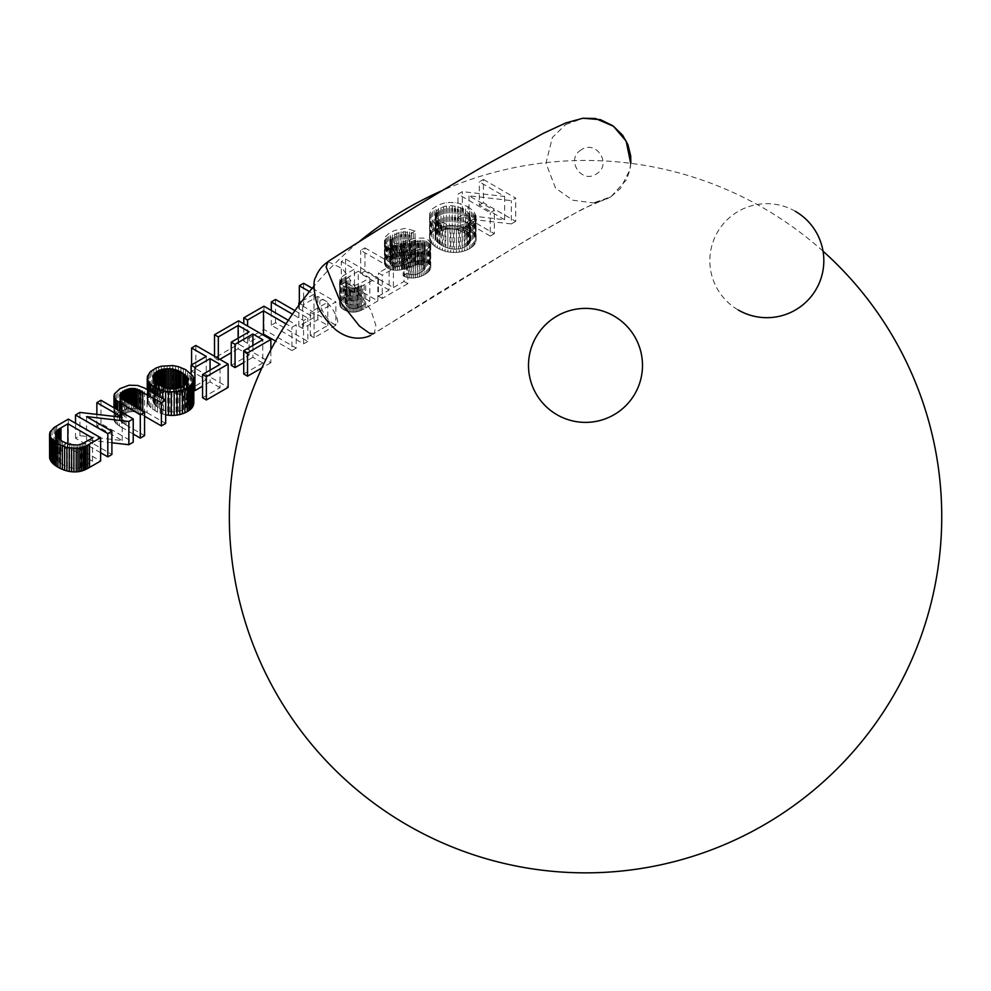 <?xml version="1.0" encoding="UTF-8"?>
<svg xmlns="http://www.w3.org/2000/svg" width="991" height="991" viewBox="0 0 991 991"><rect width="100%" height="100%" fill="white"/><g stroke="black" fill="none" stroke-linecap="round" stroke-linejoin="round"><path stroke-width="0.74" stroke-dasharray="4.96 3.72" d="M321.183 299.988C314.927 301.871 330.969 327.525 336.283 324.119C342.527 322.236 326.522 296.631 321.183 299.988M328.132 261.674L342.564 268.734L370.907 310.133L375.874 325.42L374.325 333.372L439.769 292.172L532.192 236.874L562.132 220.076C583.352 208.742 595.343 202.746 598.106 202.09L594.043 202.957M565.638 124.569L583.154 118.276M630.697 163.317L629.731 170.056L620.552 188.377L610.828 196.8M370.523 335.441L528.537 238.881L583.563 208.531L610.815 196.813L604.485 200.095L593.436 202.92L572.724 200.207L555.579 188.166L545.954 163.292L552.371 137.489L565.576 124.606M581.234 149.852C565.18 158.969 581.209 184.413 596.347 173.958C612.512 164.927 596.396 139.26 581.234 149.852M49.55 457.185L50.652 454.014L54.059 450.781L68.342 442.37L100.624 461.013M68.342 442.37L68.342 419.106M49.624 456.356L49.624 433.092M49.823 455.575L49.823 432.311M50.652 454.014L50.652 430.751M52.052 452.416L52.052 429.14M54.059 450.781L54.059 427.505M55.298 449.939L55.298 426.663M56.685 449.096L56.685 425.833M60.984 451.029L56.029 454.943L55.781 458.697L59.274 462.624L67.326 467.046L74.015 468.446L79.577 468L92.535 461.273L67.871 447.04L60.984 451.029L60.984 440.537M67.871 447.04L67.871 443.956M59.522 451.908L59.522 439.533M58.283 452.751L58.283 438.542M57.292 453.531L57.292 437.576M56.561 454.262L56.561 436.697M56.029 454.943L56.029 435.867M55.645 455.612L55.645 435.037M55.422 456.269L55.422 434.182M55.36 456.888L55.36 433.624M55.471 457.78L55.471 434.516M55.781 458.697L55.781 435.433M56.314 459.638L56.314 436.374M57.082 460.617L57.082 437.353M58.048 461.608L58.048 438.344M59.274 462.624L59.274 439.36M60.736 463.652L60.736 440.388M62.445 464.705L62.445 441.441M64.935 466.018L64.935 442.742M67.326 467.046L67.326 443.782M69.643 467.777L69.643 444.513M71.885 468.235L71.885 444.959M74.015 468.446L74.015 445.182M75.997 468.47L75.997 445.207M77.855 468.322L77.855 445.058M79.577 468L79.577 444.736M80.853 467.591L80.853 444.327M82.315 466.996L82.315 443.72M83.938 466.191L83.938 442.927M85.746 465.2L85.746 441.924M92.535 461.273L92.535 438.01M133.228 434.033L121.645 427.344L121.645 412.231M121.645 427.344L119.403 425.969L119.403 410.943M119.403 425.969L117.557 424.668L117.557 409.878M117.557 424.668L116.083 423.417L116.083 409.023M116.083 423.417L115.018 422.24L115.018 408.403M115.018 422.24L114.312 421.076L114.312 407.995M114.312 421.076L113.953 407.796M113.953 419.85L113.965 395.322M113.965 418.586L114.337 393.997M114.337 417.261L115.105 415.923L115.105 392.647M115.105 415.923L116.306 414.572L116.306 391.296M116.306 414.572L117.966 413.222L117.966 389.946M117.966 413.222L120.084 411.872L120.084 388.596M120.084 411.872L122.339 410.683L122.339 387.407M122.339 410.683L124.581 409.717L124.581 386.453M124.581 409.717L126.836 408.986L126.836 385.722M126.836 408.986L129.065 408.49L129.065 385.226M129.065 408.49L131.27 408.218L131.27 384.954M131.27 408.218L133.438 408.181L133.438 384.904M133.438 408.181L135.581 408.329L135.581 385.065M135.581 408.329L137.699 408.726L137.699 385.462M137.699 408.726L139.855 409.345L139.855 386.081M139.855 409.345L142.122 410.212L142.122 386.948M142.122 410.212L144.513 411.327L144.513 388.063M144.513 411.327L147.04 412.69L147.04 389.413M147.04 412.69L165.683 423.454M144.562 416.195L142.766 415.167L142.766 411.339M142.766 415.167L140.747 414.065L140.747 410.175M140.747 414.065L138.913 413.16L138.913 409.122M138.913 413.16L137.266 412.491L137.266 408.168M137.266 412.491L135.792 412.045L135.792 407.313M135.792 412.045L134.392 411.773L134.392 406.508M134.392 411.773L132.967 411.637L132.967 405.691M132.967 411.637L131.518 411.649L131.518 404.848M131.518 411.649L130.044 411.822L130.044 403.994M130.044 411.822L128.557 412.12L128.557 403.139M128.557 412.12L127.108 412.578L127.108 402.309M127.108 412.578L125.696 413.16L125.696 401.479M125.696 413.16L124.309 413.879L124.309 400.637M124.309 413.879L123.194 414.548L123.194 399.881M123.194 414.548L122.252 415.217L122.252 399.175M122.252 415.217L121.459 415.873L121.459 398.481M121.459 415.873L120.791 416.517L120.791 397.812M120.791 416.517L120.307 397.193M120.307 417.149L119.961 396.561M119.961 417.768L119.762 395.917M119.762 418.388L119.725 395.719M119.725 418.982L119.849 396.326M119.849 419.602L120.159 396.995M120.159 420.258L120.654 397.676M120.654 420.94L121.348 421.658L121.348 398.382M121.348 421.658L122.215 422.414L122.215 399.138M122.215 422.414L123.256 423.207L123.256 399.943M123.256 423.207L124.494 424.024L124.494 400.76M124.494 424.024L125.931 424.891L125.931 401.615M125.931 424.891L144.562 435.644M193.815 389.996L191.102 388.435L206.252 379.689L191.597 371.229L195.859 368.763L228.141 387.394M195.859 368.763L195.859 345.487M202.56 397.763L220.052 387.654L220.052 364.391M220.052 387.654L210.067 381.894L210.067 370.163M210.067 381.894L202.56 386.23M191.102 388.435L191.102 373.793M206.252 379.689L206.252 356.426M191.597 371.229L191.597 364.886M288.344 320.291L296.21 324.825L291.936 327.29L286.015 323.871M262.553 334.661L247.577 343.307L243.761 341.102L263.928 329.458L296.21 348.089L296.21 324.825M263.928 329.458L263.928 306.194M296.21 348.089L291.936 350.554L291.936 327.29M291.936 350.554L275.585 341.127M247.577 343.307L247.577 326.014M243.761 341.102L243.761 323.809M312.202 288.257L335.875 301.921L314.097 314.494L310.294 312.289L327.798 302.193L317.801 296.42L302.651 305.166L300.038 303.655M335.875 325.184L314.097 337.758L310.294 335.565L327.798 325.457L317.801 319.684L302.651 328.43L298.848 326.237L313.998 317.492L299.332 309.019L303.605 306.553L335.875 325.184L335.875 301.921M303.605 306.553L303.605 283.29M314.097 337.758L314.097 314.494M310.294 335.565L310.294 312.289M327.798 325.457L327.798 302.193M317.801 319.684L317.801 296.42M302.651 328.43L302.651 305.166M298.848 326.237L298.848 305.253M301.859 301.227L313.998 294.216L309.44 291.589M313.998 317.492L313.998 294.216M299.332 309.019L299.332 302.689M364.936 247.874L393.402 264.312L404.031 258.18L407.846 260.373L382.266 275.139L378.451 272.946L389.129 266.777L360.662 250.351L364.936 247.874L364.936 271.15L393.402 287.576L393.402 264.312M393.402 287.576L404.031 281.444L404.031 258.18M404.031 281.444L407.846 283.637L407.846 260.373M407.846 283.637L382.266 298.415L382.266 275.139M382.266 298.415L378.451 296.21L378.451 272.946M378.451 296.21L389.129 290.041L389.129 266.777M389.129 290.041L360.662 273.615L360.662 250.351M360.662 273.615L364.936 271.15M467.826 206.624L473.896 211.38L476.089 216.385L474.54 221.191L469.499 225.428L462.079 228.326L453.581 229.206L445.07 227.918L437.341 224.66L433.178 221.687L429.797 216.756L429.673 213.449L432.547 208.767L438.468 204.939L443.646 203.229L449.357 202.424L457.904 203.044L467.826 206.624L467.826 229.887L469.709 231.064L469.709 207.788M469.709 231.064L471.357 232.241L471.357 208.977M471.357 232.241L472.757 233.43L472.757 210.166M472.757 233.43L473.896 234.644L473.896 211.38M473.896 234.644L474.813 235.883L474.813 212.619M474.813 235.883L475.482 237.122L475.482 213.858M475.482 237.122L475.903 215.121M475.903 238.385L476.089 216.385M476.089 239.649L476.027 217.636M476.027 240.9L475.754 218.862M475.754 242.126L475.259 220.052M475.259 243.315L474.54 244.455L474.54 221.191M474.54 244.455L473.624 245.582L473.624 222.318M473.624 245.582L472.447 246.648L472.447 223.384M472.447 246.648L471.084 247.688L471.084 224.424M471.084 247.688L469.499 248.691L469.499 225.428M469.499 248.691L467.17 249.881L467.17 226.617M467.17 249.881L464.705 250.834L464.705 227.571M464.705 250.834L462.079 251.59L462.079 228.326M462.079 251.59L459.304 252.123L459.304 228.847M459.304 252.123L456.442 252.42L456.442 229.156M456.442 252.42L453.581 252.47L453.581 229.206M453.581 252.47L450.732 252.271L450.732 229.008M450.732 252.271L447.87 251.838L447.87 228.574M447.87 251.838L445.07 251.181L445.07 227.918M445.07 251.181L442.382 250.302L442.382 227.038M442.382 250.302L439.806 249.224L439.806 225.948M439.806 249.224L437.341 247.923L437.341 224.66M437.341 247.923L435.074 246.474L435.074 223.198M435.074 246.474L433.178 244.95L433.178 221.687M433.178 244.95L431.667 243.365L431.667 220.101M431.667 243.365L430.528 241.705L430.528 218.441M430.528 241.705L429.797 240.033L429.797 216.756M429.797 240.033L429.524 215.097M429.524 238.36L429.673 213.449M429.673 236.713L430.28 211.814M430.28 235.078L431.246 233.504L431.246 210.241M431.246 233.504L432.547 232.043L432.547 208.767M432.547 232.043L434.169 230.668L434.169 207.404M434.169 230.668L436.114 229.404L436.114 206.14M436.114 229.404L438.468 228.203L438.468 204.939M438.468 228.203L440.983 227.236L440.983 203.96M440.983 227.236L443.646 226.493L443.646 203.229M443.646 226.493L446.458 225.973L446.458 202.709M446.458 225.973L449.357 225.688L449.357 202.424M449.357 225.688L452.218 225.663L452.218 202.387M452.218 225.663L455.08 225.861L455.08 202.598M455.08 225.861L457.904 226.307L457.904 203.044M457.904 226.307L460.642 226.951L460.642 203.688M460.642 226.951L463.218 227.769L463.218 204.505M463.218 227.769L465.609 228.735L465.609 205.471M465.609 228.735L467.826 229.887M463.354 209.126L457.359 206.574L451.029 205.632L444.971 206.215L438.679 208.952L435.755 212.099L435.408 215.716L437.923 219.395L443.745 223.186L449.951 225.329L456.331 225.898L462.351 224.846L466.848 222.653L469.759 219.643L470.415 216.088L467.789 212.21L463.354 209.126L463.354 232.389L461.88 231.609L461.88 208.345M461.88 231.609L460.394 230.903L460.394 207.639M460.394 230.903L458.883 230.321L458.883 207.057M458.883 230.321L457.359 229.838L457.359 206.574M457.359 229.838L455.798 229.441L455.798 206.178M455.798 229.441L454.237 229.156L454.237 205.893M454.237 229.156L452.639 228.983L452.639 205.719M452.639 228.983L451.029 228.896L451.029 205.632M451.029 228.896L449.431 228.909L449.431 205.645M449.431 228.909L447.895 229.008L447.895 205.744M447.895 229.008L446.408 229.206L446.408 205.93M446.408 229.206L444.971 229.491L444.971 206.215M444.971 229.491L443.596 229.85L443.596 206.586M443.596 229.85L442.283 230.308L442.283 207.045M442.283 230.308L441.007 230.866L441.007 207.602M441.007 230.866L439.806 231.51L439.806 208.234M439.806 231.51L438.679 232.216L438.679 208.952M438.679 232.216L437.7 232.959L437.7 209.696M437.7 232.959L436.895 233.74L436.895 210.464M436.895 233.74L436.238 234.533L436.238 211.269M436.238 234.533L435.755 212.099M435.755 235.363L435.421 212.954M435.421 236.217L435.26 213.845M435.26 237.109L435.247 214.774M435.247 238.038L435.408 215.716M435.408 238.98L435.755 216.645M435.755 239.909L436.288 217.574M436.288 240.838L437.006 241.754L437.006 218.491M437.006 241.754L437.923 242.671L437.923 219.395M437.923 242.671L439.001 243.575L439.001 220.312M439.001 243.575L440.301 244.48L440.301 221.216M440.301 244.48L441.751 245.384L441.751 222.12M441.751 245.384L443.745 246.449L443.745 223.186M443.745 246.449L445.777 247.329L445.777 224.065M445.777 247.329L447.845 248.047L447.845 224.784M447.845 248.047L449.951 248.605L449.951 225.329M449.951 248.605L452.094 248.976L452.094 225.7M452.094 248.976L454.212 249.162L454.212 225.898M454.212 249.162L456.331 249.162L456.331 225.898M456.331 249.162L458.437 248.976L458.437 225.713M458.437 248.976L460.456 248.617L460.456 225.353M460.456 248.617L462.351 248.109L462.351 224.846M462.351 248.109L464.147 247.428L464.147 224.164M464.147 247.428L465.795 246.586L465.795 223.322M465.795 246.586L466.848 245.917L466.848 222.653M466.848 245.917L467.789 245.211L467.789 221.947M467.789 245.211L468.57 244.48L468.57 221.204M468.57 244.48L469.251 243.712L469.251 220.436M469.251 243.712L469.759 219.643M469.759 242.906L470.143 218.8M470.143 242.064L470.378 217.933M470.378 241.197L470.49 217.029M470.49 240.293L470.415 216.088M470.415 239.364L470.106 215.146M470.106 238.41L469.561 214.192M469.561 237.456L468.793 236.465L468.793 213.201M468.793 236.465L467.789 235.474L467.789 212.21M467.789 235.474L466.538 234.471L466.538 211.194M466.538 234.471L465.064 233.442L465.064 210.179M465.064 233.442L463.354 232.389M483.422 179.47L515.692 198.113L511.306 200.64L469.016 195.797L494.36 210.426L490.26 212.792L457.991 194.149L462.376 191.622L504.679 196.478L479.322 181.836L483.422 179.47L483.422 202.746L515.692 221.377L515.692 198.113M515.692 221.377L511.306 223.904L511.306 200.64M511.306 223.904L469.016 219.061L469.016 195.797M469.016 219.061L494.36 233.69L494.36 210.426M494.36 233.69L490.26 236.056L490.26 212.792M490.26 236.056L457.991 217.425L457.991 194.149M457.991 217.425L462.376 214.898L462.376 191.622M462.376 214.898L504.679 219.742L504.679 196.478M504.679 219.742L479.322 205.1L479.322 181.836M479.322 205.1L483.422 202.746M415.031 230.928L411.352 233.455L404.712 231.844L397.23 233.294L391.433 236.824L390.02 239.017L390.243 240.937L393.501 243.154L397.589 243.414L415.031 238.199L423.615 238.038L428.484 240.206L430.528 242.906L430.354 246.028L426.415 250.203L419.342 253.622L413.569 254.712L407.995 254.328L403.114 252.594L406.917 250.054L413.767 251.441L420.952 249.088L425.176 245.012L424.383 242.622L421.621 241.271L417.075 241.445L397.54 246.97L390.863 246.251L385.945 243.377L384.434 240.28L385.4 236.886L388.745 233.591L394.691 230.42L405.331 228.438L415.031 230.928L415.031 254.191L411.352 256.719L411.352 233.455M411.352 256.719L410.001 256.161L410.001 232.897M410.001 256.161L408.664 255.728L408.664 232.464M408.664 255.728L407.363 255.405L407.363 232.129M407.363 255.405L406.05 255.195L406.05 231.931M406.05 255.195L404.712 255.108L404.712 231.844M404.712 255.108L403.312 255.158L403.312 231.894M403.312 255.158L401.838 255.331L401.838 232.055M401.838 255.331L400.29 255.616L400.29 232.352M400.29 255.616L398.729 256.037L398.729 232.774M398.729 256.037L397.23 256.558L397.23 233.294M397.23 256.558L395.768 257.189L395.768 233.926M395.768 257.189L394.381 257.933L394.381 234.669M394.381 257.933L393.241 258.639L393.241 235.375M393.241 258.639L392.263 259.357L392.263 236.093M392.263 259.357L391.433 260.088L391.433 236.824M391.433 260.088L390.788 260.831L390.788 237.567M390.788 260.831L390.305 238.311M390.305 261.574L390.02 239.017M390.02 262.281L389.909 239.698M389.909 262.962L389.996 240.33M389.996 263.594L390.243 240.937M390.243 264.201L390.627 241.494M390.627 264.758L391.16 241.99M391.16 265.254L391.854 265.724L391.854 242.448M391.854 265.724L392.647 266.121L392.647 242.845M392.647 266.121L393.501 266.418L393.501 243.154M393.501 266.418L394.406 266.629L394.406 243.352M394.406 266.629L395.384 266.74L395.384 243.476M395.384 266.74L396.45 266.765L396.45 243.501M396.45 266.765L397.589 266.678L397.589 243.414M397.589 266.678L398.853 266.468L398.853 243.204M398.853 266.468L400.191 266.158L400.191 242.894M400.191 266.158L400.698 242.758M400.698 266.034L402.073 265.613L402.073 242.349M402.073 265.613L404.997 264.647L404.997 241.383M404.997 264.647L408.862 263.284L408.862 240.02M408.862 263.284L411.253 262.491L411.253 239.227M411.253 262.491L412.33 262.181L412.33 238.905M412.33 262.181L413.321 261.884L413.321 238.62M413.321 261.884L414.213 261.661L414.213 238.397M414.213 261.661L415.031 261.463L415.031 238.199M415.031 261.463L415.749 261.327L415.749 238.063M415.749 261.327L417.484 261.067L417.484 237.803M417.484 261.067L419.119 260.93L419.119 237.667M419.119 260.93L420.704 260.943L420.704 237.679M420.704 260.943L422.203 261.067L422.203 237.79M422.203 261.067L423.615 261.314L423.615 238.038M423.615 261.314L424.953 261.661L424.953 238.397M424.953 261.661L426.192 262.144L426.192 238.881M426.192 262.144L427.344 262.726L427.344 239.463M427.344 262.726L428.484 263.482L428.484 240.206M428.484 263.482L429.376 264.3L429.376 241.024M429.376 264.3L430.044 265.192L430.044 241.928M430.044 265.192L430.528 242.906M430.528 266.17L430.763 243.935M430.763 267.198L430.689 244.975M430.689 268.239L430.354 246.028M430.354 269.292L429.722 270.37L429.722 247.106M429.722 270.37L428.818 271.447L428.818 248.184M428.818 271.447L427.716 272.475L427.716 249.212M427.716 272.475L426.415 273.466L426.415 250.203M426.415 273.466L424.904 274.42L424.904 251.157M424.904 274.42L423.083 275.399L423.083 252.123M423.083 275.399L421.225 276.216L421.225 252.94M421.225 276.216L419.342 276.885L419.342 253.622M419.342 276.885L417.422 277.406L417.422 254.142M417.422 277.406L415.477 277.79L415.477 254.514M415.477 277.79L413.569 277.988L413.569 254.712M413.569 277.988L411.661 278.013L411.661 254.749M411.661 278.013L409.791 277.889L409.791 254.625M409.791 277.889L407.995 277.591L407.995 254.328M407.995 277.591L406.273 277.158L406.273 253.894M406.273 277.158L404.65 276.588L404.65 253.324M404.65 276.588L403.114 275.857L403.114 252.594M403.114 275.857L406.917 273.318L406.917 250.054M406.917 273.318L408.614 273.999L408.614 250.723M408.614 273.999L410.311 274.457L410.311 251.194M410.311 274.457L412.033 274.693L412.033 251.417M412.033 274.693L413.767 274.705L413.767 251.441M413.767 274.705L415.502 274.482L415.502 251.219M415.502 274.482L417.298 274.024L417.298 250.748M417.298 274.024L419.106 273.305L419.106 250.042M419.106 273.305L420.952 272.352L420.952 249.088M420.952 272.352L422.674 271.261L422.674 247.998M422.674 271.261L423.937 270.209L423.937 246.945M423.937 270.209L424.78 269.218L424.78 245.954M424.78 269.218L425.176 245.012M425.176 268.276L425.201 244.133M425.201 267.397L424.941 243.328M424.941 266.604L424.383 242.622M424.383 265.898L423.529 265.278L423.529 242.002M423.529 265.278L422.612 264.845L422.612 241.581M422.612 264.845L421.621 264.547L421.621 241.271M421.621 264.547L420.568 264.374L420.568 241.11M420.568 264.374L419.416 264.349L419.416 241.073M419.416 264.349L418.759 264.399L418.759 241.135M418.759 264.399L417.979 264.523L417.979 241.247M417.979 264.523L417.075 264.708L417.075 241.445M417.075 264.708L416.059 264.981L416.059 241.717M416.059 264.981L414.895 265.315L414.895 242.052M414.895 265.315L413.619 265.724L413.619 242.448M413.619 265.724L412.206 266.183L412.206 242.919M412.206 266.183L407.697 267.805L407.697 244.529M407.697 267.805L406.384 268.239L406.384 244.975M406.384 268.239L405.17 268.648L405.17 245.372M405.17 268.648L403.102 269.267L403.102 245.991M403.102 269.267L402.222 269.478L402.222 246.214M402.222 269.478L401.466 269.663L401.466 246.4M401.466 269.663L399.46 270.035L399.46 246.759M399.46 270.035L397.54 270.233L397.54 246.97M397.54 270.233L395.719 270.283L395.719 247.019M395.719 270.283L394.009 270.171L394.009 246.908M394.009 270.171L392.386 269.924L392.386 246.648M392.386 269.924L390.863 269.515L390.863 246.251M390.863 269.515L389.426 268.97L389.426 245.706M389.426 268.97L388.1 268.301L388.1 245.037M388.1 268.301L386.924 267.508L386.924 244.244M386.924 267.508L385.945 266.653L385.945 243.377M385.945 266.653L385.214 265.687L385.214 242.423M385.214 265.687L384.706 241.383M384.706 264.647L384.434 240.28M384.434 263.544L384.458 239.165M384.458 262.442L384.781 238.038M384.781 261.302L385.4 236.886M385.4 260.15L386.279 259.01L386.279 235.734M386.279 259.01L387.382 257.908L387.382 234.644M387.382 257.908L388.745 256.855L388.745 233.591M388.745 256.855L390.355 255.827L390.355 232.563M390.355 255.827L392.535 254.662L392.535 231.399M392.535 254.662L394.691 253.696L394.691 230.42M394.691 253.696L396.834 252.916L396.834 229.652M396.834 252.916L398.964 252.333L398.964 229.07M398.964 252.333L401.082 251.937L401.082 228.673M401.082 251.937L403.201 251.726L403.201 228.463M403.201 251.726L405.331 251.702L405.331 228.438M405.331 251.702L407.45 251.863L407.45 228.599M407.45 251.863L409.518 252.197L409.518 228.933M409.518 252.197L411.476 252.705L411.476 229.441M411.476 252.705L413.297 253.362L413.297 230.098M413.297 253.362L415.031 254.191M345.586 259.035L377.868 277.678L357.726 288.282L350.752 288.728L343.902 286.498L339.913 282.497L339.863 279.338L343.183 275.795L354.456 269.081L341.325 261.5L345.586 259.035L345.586 282.311L377.868 300.942L377.868 277.678M377.868 300.942L364.168 308.833L364.168 285.569M364.168 308.833L362.78 309.564L362.78 286.288M362.78 309.564L361.542 310.158L361.542 286.894M361.542 310.158L360.464 310.629L360.464 287.353M360.464 310.629L359.089 311.149L359.089 287.886M359.089 311.149L357.726 311.558L357.726 288.282M357.726 311.558L356.351 311.855L356.351 288.592M356.351 311.855L354.989 312.054L354.989 288.79M354.989 312.054L353.601 312.14L353.601 288.876M353.601 312.14L352.201 312.128L352.201 288.864M352.201 312.128L350.752 311.992L350.752 288.728M350.752 311.992L349.278 311.744L349.278 288.48M349.278 311.744L347.841 311.397L347.841 288.133M347.841 311.397L346.429 310.963L346.429 287.687M346.429 310.963L345.141 310.418L345.141 287.155M345.141 310.418L343.902 309.762L343.902 286.498M343.902 309.762L342.081 308.523L342.081 285.259M342.081 308.523L340.755 307.198L340.755 283.934M340.755 307.198L339.913 305.761L339.913 282.497M339.913 305.761L339.554 280.973M339.554 304.237L339.591 280.168M339.591 303.432L339.863 279.338M339.863 302.614L340.384 278.496M340.384 301.76L341.09 300.88L341.09 277.616M341.09 300.88L342.031 299.976L342.031 276.712M342.031 299.976L343.183 299.059L343.183 275.795M343.183 299.059L344.558 298.105L344.558 274.841M344.558 298.105L346.169 297.127L346.169 273.863M346.169 297.127L354.456 292.345L354.456 269.081M354.456 292.345L341.325 284.764L341.325 261.5M341.325 284.764L345.586 282.311M358.259 271.274L348.101 277.257L345.574 280.379L346.119 282.2L348.175 283.884L355.051 285.309L359.027 284.083L369.792 277.938L358.259 271.274L358.259 294.55L349.91 299.369L349.91 276.105M349.91 299.369L348.101 300.533L348.101 277.257M348.101 300.533L346.763 301.636L346.763 278.36M346.763 301.636L345.921 302.676L345.921 279.4M345.921 302.676L345.574 280.379M345.574 303.655L345.661 281.308M345.661 304.571L346.119 282.2M346.119 305.463L346.974 306.33L346.974 283.054M346.974 306.33L348.175 307.148L348.175 283.884M348.175 307.148L349.228 307.681L349.228 284.405M349.228 307.681L350.294 308.09L350.294 284.826M350.294 308.09L351.458 308.387L351.458 285.123M351.458 308.387L352.66 308.573L352.66 285.297M352.66 308.573L353.874 308.635L353.874 285.358M353.874 308.635L355.051 308.573L355.051 285.309M355.051 308.573L356.178 308.399L356.178 285.135M356.178 308.399L357.255 308.102L357.255 284.838M357.255 308.102L358.036 307.805L358.036 284.541M358.036 307.805L359.027 307.346L359.027 284.083M359.027 307.346L360.191 306.727L360.191 283.463M360.191 306.727L361.542 305.971L361.542 282.708M361.542 305.971L369.792 301.202L369.792 277.938M369.792 301.202L358.259 294.55M294.934 310.666L307.829 318.111L303.556 320.576L292.469 314.184M307.829 341.387L303.556 343.852L271.286 325.221L275.56 322.744L307.829 341.387L307.829 318.111M275.56 322.744L275.56 299.48M303.556 343.852L303.556 320.576M271.286 325.221L271.286 310.443M219.816 359.324L218.317 360.191L214.514 357.999L238.596 344.088L270.865 362.718L270.865 349.736M238.596 344.088L238.596 320.824M270.865 362.718L261.872 367.909M243.724 373.991L262.788 362.991L262.788 339.727M262.788 362.991L252.903 357.28L252.903 345.425M252.903 357.28L243.724 362.582M231.262 365.406L249.113 355.1L249.113 331.824M249.113 355.1L238.125 348.758L238.125 338.166M218.317 360.191L218.317 358.457M238.125 348.758L231.262 352.722M214.514 357.999L214.514 356.265M165.683 414.82L157.532 412.182L150.905 407.933L147.51 403.003L147.993 398.06L153.84 392.374L164.196 388.943L175.642 389.277L180.944 390.739L187.448 394.022L187.448 370.758M185.565 392.857L185.565 369.593M187.448 394.022L189.083 395.211L189.083 371.947M189.083 395.211L190.483 396.4L190.483 373.136M190.483 396.4L191.622 397.614L191.622 374.35M191.622 397.614L192.551 398.853L192.551 375.577M192.551 398.853L193.208 400.091L193.208 376.815M193.208 400.091L193.641 378.079M193.641 401.355L193.815 402.619M165.596 414.808L165.596 400.141M162.797 414.151L162.797 398.518M160.108 413.272L160.108 396.97M157.532 412.182L157.532 395.483M155.054 410.893L155.054 394.046M152.787 409.444L152.787 392.746M150.905 407.933L150.905 391.656M149.381 406.335L149.381 390.776M148.241 404.675L148.241 390.12M147.51 403.003L147.51 389.698M147.238 401.33L147.238 389.537M147.386 399.695L147.386 376.419M147.993 398.06L147.993 374.784M148.972 396.474L148.972 373.211M150.273 395.013L150.273 371.749M151.908 393.638L151.908 370.374M153.84 392.374L153.84 369.11M156.194 391.172L156.194 367.909M158.721 390.194L158.721 366.93M161.372 389.463L161.372 366.187M164.196 388.943L164.196 365.679M167.083 388.658L167.083 365.394M169.944 388.621L169.944 365.357M172.806 388.831L172.806 365.568M175.642 389.277L175.642 366.013M178.38 389.921L178.38 366.658M180.944 390.739L180.944 367.475M183.347 391.705L183.347 368.441M179.619 394.579L171.963 392.126L162.71 392.448L155.426 395.929L153.481 398.332L152.973 401.008L154.026 403.808L156.714 406.558L165.584 411.017L174.057 412.132L181.873 410.398L186.965 406.682L188.141 402.334L185.503 398.456L179.619 394.579L179.619 387.939M181.093 395.359L181.093 387.431M178.132 393.873L178.132 388.336M176.621 393.291L176.621 388.608M175.085 392.808L175.085 388.782M173.536 392.411L173.536 388.868M171.963 392.126L171.939 412.132M170.365 391.953L170.365 388.72M168.755 391.866L168.755 388.484M167.169 391.879L167.169 388.162M165.621 391.978L165.621 387.766M164.134 392.163L164.134 387.258M162.71 392.448L162.71 386.688M161.335 392.82L161.335 386.081M160.009 393.278L160.009 385.388M158.746 393.836L158.746 384.644M157.532 394.468L157.532 383.851M156.405 395.186L156.405 383.022M155.426 395.929L155.426 382.167M154.633 396.71L154.633 381.312M153.964 397.502L153.964 380.445M153.481 398.332L153.481 402.879M153.159 399.187L153.147 401.95M152.986 400.079L152.986 377.819M152.973 401.008L152.973 377.744M154.026 403.808L154.026 380.544M154.745 404.724L154.745 381.461M155.637 405.641L155.637 382.377M156.714 406.558L156.714 383.282M158.015 407.462L158.015 384.198M159.477 408.366L159.477 385.103M161.471 409.419L161.471 386.156M163.49 410.299L163.49 387.035M165.584 411.017L165.584 387.754M167.69 411.562L167.69 388.299M169.82 411.934L169.82 388.67M174.057 412.132L174.057 388.868M176.15 411.959L176.15 388.683M178.169 411.599L178.169 388.336M180.089 411.079L180.089 387.815M181.873 410.398L181.873 387.134M183.521 409.556L183.521 386.292M184.586 408.887L184.586 385.61M185.515 408.181L185.503 398.456M186.308 407.45L186.308 384.174M186.965 406.682L186.965 383.418M187.485 405.876L187.485 382.6M187.869 405.034L187.869 381.758M188.104 404.167L188.104 380.891M188.216 403.263L188.216 379.987M188.141 402.334L188.141 380.556M187.832 401.38L187.832 381.857M187.299 400.426L187.299 382.898M186.506 399.447L186.506 383.938M184.264 397.428L184.264 385.821M182.79 396.412L182.79 386.663M100.624 452.726L75.527 438.233L79.912 435.706L122.227 440.561L96.858 425.919L100.958 423.553L133.228 442.184M100.958 423.553L100.958 400.29M111.896 442.779L86.564 439.868L86.564 416.604M86.564 439.868L111.896 454.497M75.527 438.233L75.527 423.256M79.912 435.706L79.912 412.442M122.227 440.561L122.227 417.298M96.858 425.919L96.858 414.387M401.33 265.836L401.33 242.572M402.928 265.328L402.928 242.064M403.894 265.006L403.894 241.742M406.199 264.213L406.199 240.949M407.524 263.755L407.524 240.491M410.101 262.875L410.101 239.611M410.67 266.74L410.67 243.464M409.134 267.285L409.134 244.021M404.068 268.97L404.068 245.706M365.691 307.966L365.691 284.702M823.038 251.181A356.203 356.203 0 0 0 442.494 190.433M358.73 241.99A356.203 356.203 0 0 0 313.961 286.164M795.339 211.331A56.995 56.995 0 0 0 717.484 232.191A56.995 56.995 0 0 0 738.345 310.047M630.871 163.342L629.929 169.956L626.275 180.015L610.84 196.837L593.436 202.92"/><path stroke-width="1.49" d="M373.818 333.645L369.606 333.298L359.535 326.15L340.47 302.144L326.101 266.876L328.021 261.748C322.298 265.501 318.235 270.58 315.832 276.972C313.243 280.465 313.416 288.678 316.352 301.611C318.929 310.703 325.333 320.056 335.565 329.656C351.136 341.92 365.382 338.08 370.523 335.441M630.871 163.342L630.685 155.822L627.922 144.686L622.67 135.272L613.057 125.882L600.435 119.651L583.228 118.263L595.38 118.474L613.404 126.216L626.176 141.18L630.697 163.317M68.342 419.106L100.624 437.737L86.068 446.024L78.041 448.452L66.905 447.635L57.973 443.943L50.702 437.613L49.823 432.311L54.059 427.505L68.342 419.106M89.512 444.166L89.512 467.43L100.624 461.013L100.624 437.737M89.512 467.43L87.703 468.433L87.703 445.17M87.703 468.433L86.068 469.288L86.068 446.024M86.068 469.288L84.594 469.957L84.594 446.693M84.594 469.957L83.294 470.477L83.294 447.214M83.294 470.477L81.572 471.022L81.572 447.759M81.572 471.022L79.825 471.443L79.825 448.18M79.825 471.443L78.041 471.728L78.041 448.452M78.041 471.728L76.245 471.877L76.245 448.613M76.245 471.877L73.891 471.902L73.891 448.638M73.891 471.902L71.563 471.753L71.563 448.477M71.563 471.753L69.221 471.419L69.221 448.143M69.221 471.419L66.905 470.898L66.905 447.635M66.905 470.898L64.613 470.217L64.613 446.953M64.613 470.217L62.359 469.375L62.359 446.111M62.359 469.375L60.141 468.359L60.141 445.095M60.141 468.359L57.973 467.207L57.973 443.943M57.973 467.207L56.239 466.142L56.239 442.878M56.239 466.142L54.728 465.076L54.728 441.813M54.728 465.076L53.403 464.011L53.403 440.747M53.403 464.011L52.312 462.933L52.312 439.67M52.312 462.933L51.421 461.893L51.421 438.629M51.421 461.893L50.702 460.877L50.702 437.613M50.702 460.877L50.169 436.635M50.169 459.898L49.823 435.693M49.823 458.957L49.624 434.776M49.624 458.04L49.55 433.909M67.871 423.776L58.283 429.487L55.422 433.005L57.082 437.353L62.445 441.441L69.643 444.513L77.855 445.058L82.315 443.72L92.535 438.01L67.871 423.776L67.871 443.956M60.984 440.537L60.984 427.753M59.522 439.533L59.522 428.645M58.283 438.542L58.283 429.487M57.292 437.576L57.292 430.267M56.561 436.697L56.561 430.986M56.029 435.867L56.029 431.68M55.645 435.037L55.645 432.349M55.422 434.182L55.422 433.005M144.562 412.38L140.288 414.845L116.083 400.153L113.953 396.586L114.337 393.997L120.084 388.596L129.065 385.226L137.699 385.462L144.513 388.063L165.683 400.178L161.397 402.656L135.792 388.782L130.044 388.559L124.309 390.615L119.961 394.505L120.654 397.676L144.562 412.38L144.562 435.644L140.288 438.109L140.288 414.845M121.645 412.231L121.645 404.08M140.288 438.109L133.228 434.033M119.403 410.943L119.403 402.705M117.557 409.878L117.557 401.405M116.083 409.023L116.083 400.153M115.018 408.403L115.018 398.977M114.312 407.995L114.312 397.812M113.953 407.796L113.953 396.586M161.397 402.656L161.397 425.919L165.683 423.454L165.683 400.178M142.766 411.339L142.766 391.903M161.397 425.919L144.562 416.195M140.747 410.175L140.747 390.788M138.913 409.122L138.913 389.897M137.266 408.168L137.266 389.228M135.792 407.313L135.792 388.782M134.392 406.508L134.392 388.509M132.967 405.691L132.967 388.373M131.518 404.848L131.518 388.385M130.044 403.994L130.044 388.559M128.557 403.139L128.557 388.856M127.108 402.309L127.108 389.302M125.696 401.479L125.696 389.884M124.309 400.637L124.309 390.615M123.194 399.881L123.194 391.284M122.252 399.175L122.252 391.953M121.459 398.481L121.459 392.609M120.791 397.812L120.791 393.254M120.307 397.193L120.307 393.885M119.961 396.561L119.961 394.505M119.762 395.917L119.762 395.124M195.859 345.487L228.141 364.131L206.363 376.691L202.56 374.499L220.052 364.391L210.067 358.618L194.917 367.364L191.102 365.171L206.252 356.426L191.597 347.965L195.859 345.487M206.363 376.691L206.363 399.968L228.141 387.394L228.141 364.131M206.363 399.968L202.56 397.763L202.56 374.499M210.067 370.163L210.067 358.618M202.56 386.23L194.917 390.64L194.917 367.364M191.102 373.793L191.102 365.171M194.917 390.64L193.815 389.996M191.597 364.886L191.597 347.965M286.015 323.871L263.47 310.864L247.577 320.031L243.761 317.838L263.928 306.194L288.344 320.291M275.585 341.127L263.47 334.128L263.47 310.864M247.577 326.014L247.577 320.031M263.47 334.128L262.553 334.661M243.761 323.809L243.761 317.838M309.44 291.589L299.332 285.755L303.605 283.29L312.202 288.257M300.038 303.655L298.848 302.961L301.859 301.227M298.848 305.253L298.848 302.961M299.332 302.689L299.332 285.755M292.469 314.184L271.286 301.945L275.56 299.48L294.934 310.666M271.286 310.443L271.286 301.945M238.596 320.824L270.865 339.455L247.527 352.932L243.724 350.727L262.788 339.727L252.903 334.017L235.053 344.323L231.262 342.143L249.113 331.824L238.125 325.482L218.317 336.928L214.514 334.723L238.596 320.824M270.865 349.736L270.865 339.455M261.872 367.909L247.527 376.196L247.527 352.932M247.527 376.196L243.724 373.991L243.724 350.727M252.903 345.425L252.903 334.017M243.724 362.582L235.053 367.587L235.053 344.323M235.053 367.587L231.262 365.406L231.262 342.143M238.125 338.166L238.125 325.482M218.317 358.457L218.317 336.928M231.262 352.722L219.816 359.324M214.514 356.265L214.514 334.723M185.565 369.593L192.551 375.577L193.641 378.079L193.48 381.82L188.81 387.407L179.805 391.296L168.445 391.978L160.108 390.008L150.905 384.657L147.51 379.739L147.386 376.419L150.273 371.749L156.194 367.909L161.372 366.187L172.806 365.568L178.38 366.658L185.565 369.593M193.765 380.606L193.815 402.619L193.815 379.342M193.765 403.87L193.48 381.82M193.48 405.096L192.985 383.022M192.985 406.285L192.279 407.425L192.279 384.161M192.279 407.425L191.35 408.552L191.35 385.276M191.35 408.552L190.185 409.617L190.185 386.354M190.185 409.617L188.81 410.67L188.81 387.407M188.81 410.67L187.212 411.674L187.212 388.398M187.212 411.674L184.896 412.851L184.896 389.574M184.896 412.851L182.431 413.804L182.431 390.541M182.431 413.804L179.805 414.56L179.805 391.296M179.805 414.56L177.03 415.08L177.03 391.817M177.03 415.08L174.168 415.39L174.168 392.126M174.168 415.39L171.307 415.44L171.307 392.163M171.307 415.44L168.445 415.241L168.445 391.978M165.596 400.141L165.596 391.544M168.445 415.241L165.683 414.82M162.797 398.518L162.797 390.875M160.108 396.97L160.108 390.008M157.532 395.483L157.532 388.918M155.054 394.046L155.054 387.63M152.787 392.746L152.787 386.18M150.905 391.656L150.905 384.657M149.381 390.776L149.381 383.071M148.241 390.12L148.241 381.411M147.51 389.698L147.51 379.739M147.238 389.537L147.238 378.067M181.093 387.431L181.093 372.096L178.132 370.609L170.365 368.689L162.71 369.185L157.532 371.204L154.633 373.434L153.159 375.923L153.147 378.673L153.159 375.923M179.619 387.939L179.619 371.303M178.132 388.336L178.132 370.609M176.621 388.608L176.621 370.015M175.085 388.782L175.085 369.532M173.536 388.868L173.536 369.147M153.147 378.673L155.637 382.377L159.477 385.103L165.584 387.754L171.939 388.868L171.963 368.863M170.365 388.72L170.365 368.689M168.755 388.484L168.755 368.602M167.169 388.162L167.169 368.615M165.621 387.766L165.621 368.714M164.134 387.258L164.134 368.9M162.71 386.688L162.71 369.185M161.335 386.081L161.335 369.556M160.009 385.388L160.009 370.015M158.746 384.644L158.746 370.572M157.532 383.851L157.532 371.204M156.405 383.022L156.405 371.922M155.426 382.167L155.426 372.653M154.633 381.312L154.633 373.434M153.964 380.445L153.964 374.226M153.481 379.615L153.481 375.069M152.986 377.819L152.986 376.815M171.939 388.868L181.873 387.134L187.485 382.6L188.216 379.987L187.299 377.15L181.093 372.096M188.141 380.556L188.141 379.058M187.832 381.857L187.832 378.116M187.299 382.898L187.299 377.15M186.506 383.938L186.506 376.171M185.503 384.929L185.503 375.18M184.264 385.821L184.264 374.164M182.79 386.663L182.79 373.149M100.958 400.29L133.228 418.92L128.855 421.448L86.564 416.604L111.896 431.234L107.808 433.6L75.527 414.969L79.912 412.442L122.227 417.298L96.858 402.656L100.958 400.29M128.855 421.448L128.855 444.711L133.228 442.184L133.228 418.92M128.855 444.711L111.896 442.779M107.808 433.6L107.808 456.863L111.896 454.497L111.896 431.234M75.527 423.256L75.527 414.969M107.808 456.863L100.624 452.726M96.858 414.387L96.858 402.656M313.961 286.164A356.203 356.203 0 0 0 407.437 825.131A356.203 356.203 0 0 0 823.038 251.181M442.494 190.433A356.203 356.203 0 0 0 358.73 241.99M738.345 310.047A56.995 56.995 0 0 0 816.2 289.174A56.995 56.995 0 0 0 795.339 211.331M557.004 414.746A56.995 56.995 0 0 0 634.859 393.885A56.995 56.995 0 0 0 613.999 316.03A56.995 56.995 0 0 0 536.143 336.89A56.995 56.995 0 0 0 557.004 414.746M328.033 261.513C383.951 225.675 436.337 193.592 485.218 165.274L543.179 133.413L565.824 122.921L583.142 118.177"/></g></svg>
